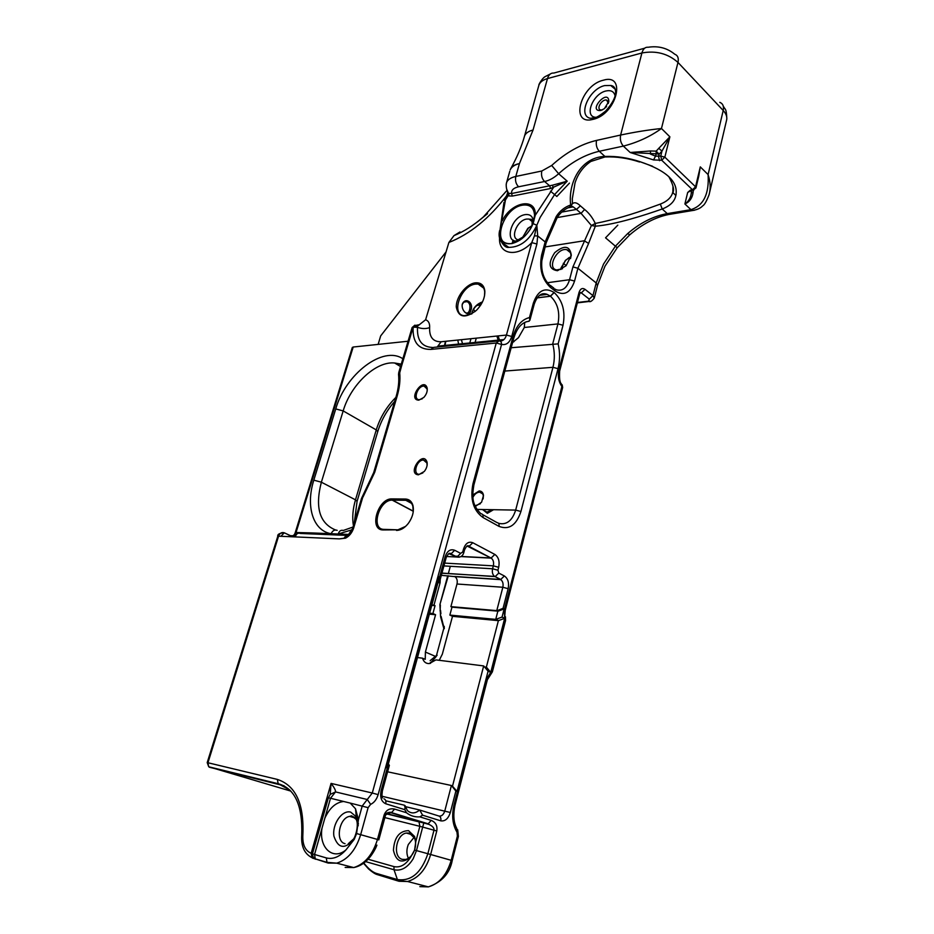 <?xml version="1.0" encoding="UTF-8"?>
<svg xmlns="http://www.w3.org/2000/svg" width="934" height="934" viewBox="0 0 934 934"><rect width="100%" height="100%" fill="white"/><g stroke="black" fill="none" stroke-linecap="round" stroke-linejoin="round"><path stroke-width="1.4" d="M405.636 526.356L397.942 529.823L384.037 529.38C370.401 529.543 378.9 499.667 392.245 500.134L405.811 500.297C409.314 500.449 411.661 502.399 412.84 506.17L413.225 511.855M396.448 530.407C400.593 530.384 404.515 528.095 408.205 523.554C412.665 517.343 414.229 511.26 412.886 505.271C411.625 501.266 409.139 499.188 405.414 499.036L392.093 498.896C377.896 497.974 368.486 530.103 383.115 529.952L397.37 529.823M439.26 660.303L442.342 654.127L452.5 616.323L449.849 615.086L451.986 607.147L450.888 606.633L456.995 584.007C457.672 580.703 456.995 578.251 454.963 576.64L441.338 575.332M430.341 662.486L430.481 663.385M435.057 657.781L435.384 656.357L430.13 660.642M493.537 509.707L487.361 513.326L483.345 510.104M452.173 785.821L457.053 791.437L488.073 671.207L483.672 665.93L435.933 659.883L429.313 663.584C425.927 663.689 423.662 661.891 422.53 658.19L425.239 659.334L425.402 652.06L435.571 614.735L432.921 613.51L435.057 605.664L433.971 605.15L440.077 582.804L440.253 579.313M419.81 816.853C414.766 817.203 410.318 815.826 406.453 812.732L394.603 809.077L391.498 812.627L390.552 812.603L427.247 823.8L428.181 823.823L431.228 820.379L419.81 816.853L422.6 815.195L440.755 820.834C445.109 821.488 448.308 818.698 450.351 812.487L455.885 791.051L457.053 791.437M418.187 821.371L429.033 824.43C432.617 826.135 434.275 828.049 433.995 830.186L427.865 853.723L430.644 854.493L436.762 830.98L422.682 827.069L423.814 823.006L386.688 813.619M390.552 812.708L385.754 814.775L385.333 815.814L384.096 815.078L377.476 839.444L378.702 839.806L385.31 815.487L385.73 814.46L390.552 812.708L389.618 812.568M384.843 817.589L419.845 826.321L415.747 841.838L414.603 850.068L410.726 857.003C405.916 864.709 400.336 867.908 393.973 866.6L394.008 869.741C401.27 871.27 407.656 867.616 413.155 858.801L416.494 850.582L422.682 827.069L419.845 826.321L419.027 821.885L386.442 813.853M405.414 806.626L419.693 810.011L422.6 815.195M385.754 800.788L404.212 805.166L405.158 805.738L404.854 809.685L406.453 812.732M415.747 841.838L414.591 836.49L408.543 830.665C399.32 830.91 394.276 837.448 393.436 850.279C396.144 861.813 401.912 864.055 410.726 857.003M356.601 833.56L354.149 839.503L345.942 849.917C332.843 860.985 318.564 847.29 322.043 828.038L324.857 818.161C329.574 807.957 335.843 802.388 343.642 801.477L350.215 803.088L355.515 808.774L358.423 819.725L356.601 833.56L360.664 834.681L368.113 807.653L370.623 804.372C374.195 802.668 376.694 799.422 378.13 794.624L501.57 344.448L496.258 343.023L372.281 793.024L378.13 794.624M522.071 238.17L528.399 228.165L531.761 225.783M569.577 207.126L570.651 204.978C564.65 207.068 559.851 210.897 556.255 216.478L557.154 217.622M544.942 246.961L584.205 240.785L588.618 243.4L595.332 226.215L591.42 225.491L572.916 266.926L577.913 268.256L588.618 243.4M571.048 206.449L573.172 206.869L576.465 209.426L580.353 205.842C577.107 202.678 574.468 201.966 572.437 203.717L570.265 206.904M606.785 156.387L590.848 161.454C583.271 166.579 578.006 173.701 575.052 182.807L572.308 198.767L572.437 203.717L570.651 204.978L570.394 202.118C569.098 180.927 581.578 157.145 604.917 156.433L599.289 151.273L623.363 146.101C637.56 142.447 650.262 136.586 661.47 128.507C648.628 129.826 635.015 132.009 620.631 135.045L596.546 140.404C580.96 144.105 566.004 152.452 551.69 165.47L541.802 171.004L515.802 176.456C514.984 180.624 515.918 184.056 518.603 186.777L544.592 181.511L549.776 185.936L550.476 188.54L567.207 181.173L552.426 185.212L553.313 187.781L535.287 215.24L533.034 223.588C528.177 234.551 521.044 241.241 511.622 243.622C503.006 244.253 499.141 239.688 500.017 229.951L505.481 199.841L508.259 195.568L509.042 195.942L508.621 193.501L508.458 195.685M568.012 207.815L573.184 206.881L571.55 206.029L570.324 206.846C564.918 208.819 560.528 212.392 557.166 217.587L581.053 213.349L584.602 209.496L580.353 205.842M561.719 212.088L576.465 209.426L581.053 213.349L591.42 225.491L595.308 223.459C592.389 217.447 588.817 212.789 584.602 209.496M709.058 194.821L709.069 194.751C710.809 188.668 710.482 181.943 708.089 174.588C709.291 193.98 703.571 205.667 690.938 209.66L667.261 213.617L662.218 208.994C644.869 215.077 616.078 224.475 595.332 226.215L595.308 223.459C613.907 219.712 632.715 214.283 651.757 207.173L660.326 204.091L662.218 208.994C670.145 205.924 674.687 201.417 675.842 195.463C678.551 181.826 666.572 170.56 639.907 161.664C628.01 157.764 616.347 156.025 604.917 156.433L605.43 156.947C616.568 156.503 627.963 158.196 639.627 162.014L639.907 161.664M557.458 270.72L566.074 265.781L571.304 255.239C569.857 245.654 564.334 244.79 554.738 252.647C547.826 263.318 548.737 269.342 557.458 270.72M534.446 235.882L531.75 242.63L536.91 243.996L537.704 235.928L536.828 225.257L534.446 235.882L537.704 235.928L545.164 241.929L541.627 255.005C539.07 268.537 541.977 279.313 550.348 287.322L555.123 290.999C564.008 296.288 570.487 292.972 574.562 281.052L577.913 268.256L596.196 282.955L592.962 295.611L584.988 289.318C582.314 287.66 580.329 288.699 579.045 292.424L558.929 369.911C557.586 376.262 558.579 381.784 561.906 386.466L561.427 383.956C559.805 382.555 559.209 378.282 559.653 371.113L558.929 369.911M532.1 225.643L527.803 228.363L522.001 238.637L518.615 239.875C509.637 238.917 516.794 220.331 526.601 219.07L529.018 219.046L532.018 220.891M672.959 186.426L672.865 192.591L675.842 195.463L676.158 194.354M606.598 106.418L605.571 107.585M602.453 109.885L600.655 109.932C595.834 108.939 602.185 98.619 606.703 100.113L608.314 103.452M209.391 767.234L284.076 785.774M414.171 837.226L408.31 844.499C406.559 849.099 406.442 853.396 407.971 857.365M402.402 859.373C392.385 857.26 395.923 834.424 406.372 833.046L409.372 833.116L414.603 838.16C416.05 842.024 415.945 846.239 414.287 850.781C412.268 855.579 409.384 858.463 405.636 859.455L402.402 859.373M697.394 181.873L700.29 166.882L698.772 176.071M693.18 191.855L691.288 193.151C690.67 197.88 688.545 201.487 684.891 203.974C689.689 201.907 692.444 197.88 693.18 191.855L693.25 190.186M691.557 190.501L691.288 193.151L691.195 190.583M650.543 150.969L630.158 152.487L656.123 153.806L656.193 151.133L650.543 150.969L650.379 154.028L655.54 156.141L656.123 153.806L659.124 154.18L661.972 151.098L669.876 136.819L658.75 148.354L661.972 151.098L660.735 156.071L661.739 160.251L664.845 157.157L660.735 156.071L655.54 156.141L653.543 159.924L661.739 160.251L692.491 189.777L693.869 190.034M658.75 148.354L656.193 151.133L659.124 154.18L658.54 156.515L659.544 160.683M690.331 190.174L693.086 190.151L695.947 187.932L695.55 186.8L692.491 189.777L690.331 190.174L687.681 192.474L684.891 203.974L690.938 209.66L692.386 210.547L694.476 210.232M639.335 161.465L652.597 166.275M600.819 110.481L604.403 108.636L608.84 101.432C608.466 87.621 587.077 111.835 600.819 110.481M519.771 240.236C503.554 246.226 509.789 216.91 525.095 214.622C530.208 214.003 532.94 216.361 533.302 221.708L533.244 222.934M562.466 268.758L556.734 269.938C546.425 268.502 557.003 247.206 566.775 249.693C569.775 250.475 571.153 252.775 570.919 256.605L570.546 258.566M570.896 256.745L565.385 260.388L560.785 269.517M561.112 267.731L565.735 260.294L569.25 257.457M709.069 194.751L709.069 194.751C706.571 201.242 704.434 204.955 702.66 205.889C700.523 208.212 697.103 209.765 692.386 210.547L668.721 214.493L667.261 213.617C653.391 216.139 640.175 222.817 627.613 233.628L615.413 246.179L617.211 247.767L604.987 266.178L597.55 285.255M563.307 263.283L566.226 265.618M354.628 838.534C345.148 849.683 338.236 848.901 333.917 836.187C332.037 824.15 342.077 809.696 350.659 812.101L356.286 816.783L358.247 825.808M552.426 185.212L511.599 193.525L512.287 196.07L550.476 188.54M518.603 186.777C513.56 187.909 511.225 190.151 511.599 193.525L508.551 193.291C507.174 192.112 505.364 186.029 506.648 182.34L506.193 184.477M330.251 794.379L328.383 797.811L330.508 798.255L335.539 791.915L330.262 794.367M312.493 853.688L311.174 853.291L331.068 783.404L372.281 793.024L367.26 799.504L335.539 791.915C335.703 790.292 334.22 787.455 331.068 783.404L330.204 794.285M450.888 606.633L497.098 610.649L503.064 608.349L508.143 588.689C509.263 582.734 508.003 578.496 504.36 575.963L498.779 573.079L497.927 570.219L498.686 567.3C499.818 561.334 498.546 557.038 494.845 554.434L472.791 542.736C468.634 541.195 465.552 543.273 463.544 548.97L462.739 551.959L460.66 553.372L454.683 550.278C450.41 548.737 447.246 550.862 445.179 556.652L439.564 577.154L438.373 576.558L438.595 580.434L388.089 764.899L386.022 767.55L387.306 767.981L381.165 790.433C379.811 797.227 381.329 801.664 385.707 803.754L404.854 809.685M451.986 607.147L498.184 611.175L504.15 608.886L503.064 608.349M449.849 615.086L495.732 619.37L498.382 620.643L504.664 618.355L502.037 617.082L495.732 619.37L497.857 611.163L496.771 610.638L502.842 587.252L456.995 584.007M452.5 616.323L498.382 620.643L486.369 667.109L490.759 672.387L504.664 618.355M485.587 667.016L486.369 667.109M506.555 188.855L508.586 193.478L508.259 195.568L507.909 194.926M507.092 197.097L507.676 193.583L507.746 195.673M507.874 195.159L507.746 194.074C508.435 194.692 507.606 196.502 505.282 199.514L504.558 200.752M503.963 202.409L500.017 229.951M511.178 347.74L558.147 343.875L563.015 325.254C565.607 311.524 562.665 300.62 554.201 292.552L554.096 292.47C544.826 286.89 537.914 290.427 533.361 303.095L529.45 317.583L529.858 320.35L528.457 321.308M445.471 341.319L444.315 346.316M462.75 344.494L461.384 339.684M457.812 340.046L458.722 344.891M444.817 346.269L445.822 341.284M446.16 251.771L380.675 335.901L378.142 344.401M471.81 313.847L472.102 312.505C473.678 307.741 477.029 304.426 482.166 302.546M512.603 342.486L518.475 337.664L524.301 327.495L524.71 322.452L524.359 327.285M496.9 336.042L498.371 340.84M526.764 321.658L525.083 322.277M475.348 506.426L481.605 502.188L483.485 495.429C483.076 492.58 481.652 491.086 479.2 490.934L472.767 495.008M480.415 503.706L475.079 505.808M472.943 497.343C474.624 494.086 476.819 492.346 479.551 492.136L479.656 492.148C481.781 492.323 483.018 493.642 483.357 496.129L483.123 498.908M483.987 510.466L486.999 512.136L491.856 509.672M422.857 472.931L419.319 474.285C412.303 474.624 416.716 459.656 423.499 460.042L426.955 463.031L427.095 465.459M422.25 398.806L419.249 399.694C412.665 399.694 417.755 385.438 424.083 386.116L427.083 388.918L427.188 390.809M499.795 340.98L498.137 335.913M514.015 341.599L512.626 342.428M482.493 301.892C477.262 303.772 473.83 307.134 472.184 311.979L471.798 313.906M387.598 771.799L451.402 785.506L455.885 791.051M505.224 610.404L562.618 387.633L561.906 386.466L504.337 609.692L504.687 619.826L491.471 671.219L486.439 679.135L454.064 804.653C451.554 815.464 452.523 824.617 456.971 832.136L457.391 836.07L451.192 860.307L430.644 854.493C426.208 869.25 418.514 878.252 407.551 881.498L428.356 886.88L419.845 886.635M418.444 474.822L424.293 471.472C426.686 468.354 427.597 465.249 427.025 462.143C423.079 449.674 406.675 473.97 418.444 474.822M497.694 341.027L433.645 347.378L430.901 349.421L496.258 343.023L498.978 340.898C500.706 340.957 501.57 342.136 501.57 344.448C506.356 345.288 509.742 342.638 511.727 336.474L536.91 243.996M418.794 400.161L423.803 397.452C426.511 394.382 427.62 391.241 427.153 388.019C423.616 376.11 407.271 399.904 418.794 400.161M311.349 853.349L312.049 857.657L311.174 853.291C305.114 850.676 302.336 844.499 302.861 834.751C304.192 803.87 295.693 785.436 277.363 779.423L207.955 762.751L208.737 766.791L290.883 791.121M387.435 767.888L388.462 764.152L389.373 765.331L387.306 767.981M438.128 582.139L439.797 581.006L439.564 577.154M345.732 536.852L343.735 538.253L339.357 538.883L345.557 538.159C349.223 536.256 351.896 532.975 353.577 528.305L352.573 528.609M353.577 528.294L362.52 498.091L361.528 498.359L352.597 528.516L348.23 534.972L344.938 536.922L347.915 535.17M344.366 537.879L344.938 536.922M346.888 535.404L300.503 533.466C297.934 532.59 296.206 533.746 295.331 536.91L278.565 536.198C279.826 533.104 281.764 531.983 284.368 532.835L290.392 535.661C292.972 536.501 294.875 535.392 296.101 532.322L353.192 347.028L408.053 341.237M343.735 538.253L341.015 538.708M345.557 538.159L345.732 536.84M402.834 358.878L402.869 358.761C382.998 345.276 345.58 374.125 335.75 408.929L313.824 480.158C305.535 505.971 312.878 530.745 331.138 533.723L338.236 534.014C339.182 530.991 340.875 529.812 343.303 530.465L353.04 527.021M509.766 171.331L506.648 182.34C507.933 179.468 510.991 177.518 515.802 176.456L519.444 163.567C515.113 164.454 512.241 166.1 510.805 168.529L510.162 169.953C511.505 166.917 514.599 164.793 519.444 163.567L533.034 130.036L547.487 78.573L641.915 52.981L620.631 135.045C619.837 139.435 620.748 143.124 623.363 146.101L630.158 152.487L653.543 159.924M541.732 295.062L542.666 293.801M471.857 313.882L464.385 315.715C450.281 314.933 460.812 285.407 475.534 284.111L478.138 284.076C481.944 284.718 484.127 287.275 484.699 291.735L484.512 295.938M462.248 304.239C461.046 311.641 469.814 317.758 470.853 310.322C474.052 302.756 465.365 296.533 462.248 304.239M462.178 304.741C463.252 302.184 464.898 301.157 467.117 301.659C469.744 302.99 470.573 305.757 469.615 309.983C468.821 312.528 467.607 313.509 465.984 312.913L464.513 311.933M507.606 191.633L507.512 194.144M311.349 533.921L311.617 532.917L331.138 533.723C332.586 530.582 334.594 529.461 337.174 530.337M429.36 614.152L435.571 614.735M417.475 657.548L422.53 658.19M277.737 536.431L278.565 536.198L207.955 762.751L207.208 762.599L208.737 766.791L278.169 783.708L289.89 790.082M431.882 604.975L433.971 605.15M431.765 605.384L435.057 605.664M429.628 613.206L432.921 613.51M507.886 192.171L506.508 195.918L507.314 195.603M412.069 327.671L413.143 327.18C412.443 342.136 418.362 349.549 430.901 349.421M475.184 282.862C466.078 284.006 455.827 297.222 456.294 307.123C458.582 317.665 465.272 318.751 476.352 310.403C482.271 304.262 485.096 297.748 484.816 290.883C483.964 285.022 480.741 282.348 475.184 282.862M460.007 231.947L453.982 235.625L448.892 242.466C469.744 234.212 488.949 218.696 506.508 195.907L505.866 198.183L506.532 197.961M432.454 347.448C421.853 346.969 416.868 340.245 417.51 327.297L417.44 326.211L413.143 327.04L403.897 358.306L402.869 358.761L400.534 366.525L401.55 366.081L403.897 358.306M499.643 237.178C497.74 254.398 516.992 258.193 531.75 242.63L506.45 335.061L441.152 341.762C433.107 341.914 429.255 337.197 429.628 327.636C429.873 323.397 428.531 320.782 425.6 319.767L417.44 326.211L414.918 325.137L412.116 327.542L402.869 358.761M425.6 319.767L448.892 242.466M419.553 324.658L416.471 325.254M353.192 347.028L352.293 347.53M533.034 223.588L536.828 225.257L540.144 217.424L554.586 194.564L550.476 191.178M411.555 503.368L405.811 500.297L405.414 499.036M413.295 511.167L392.49 500.134L392.093 498.896M384.037 529.38L383.115 529.952M450.316 566.296L448.32 573.639M447.748 575.753L439.891 604.613L440.614 616.884L443.802 628.36L436.657 654.827L443.802 628.36M448.308 575.788L439.891 604.613M440.358 605.01L440.112 610.976M440.614 616.884L440.369 613.58M441.082 616.335L443.778 626.947M436.657 654.827L435.618 657.361M435.956 655.937L435.384 656.357L425.402 652.06M281.554 536.326L279.71 536.256M295.331 535.871L294.607 536.875M423.873 822.866L428.192 823.823M436.762 830.98C437.602 825.843 435.758 822.317 431.228 820.379M394.603 809.077C389.513 808.062 386.011 810.058 384.096 815.078M345.942 849.917C339.544 856.922 332.994 859.595 326.305 857.914L326.993 862.339L328.149 863.051L336.707 863.168C347.81 859.654 355.796 850.15 360.664 834.681L377.476 839.444C372.713 854.738 364.797 864.125 353.729 867.569L345.171 867.429M348.289 866.157L347.623 866.717L352.713 867.301M326.305 857.914L314.548 854.47L315.237 858.86L326.993 862.339L336.707 863.168L353.729 867.569C362.719 865.748 370.051 859.21 375.725 847.955L376.939 845.118M385.333 815.814L378.784 839.911M414.603 850.068L427.865 853.723C421.339 872.881 411.182 881.498 397.394 879.559L399.028 881.276L407.551 881.498L398.071 880.704L376.997 874.516L398.9 881.241M365.661 861.615L394.008 869.741L397.394 879.559L376.32 873.383L376.997 874.516C375.141 874.014 372.351 872.181 368.638 869.005L363.548 863.285M376.32 873.383C372.409 872.122 368.253 868.678 363.875 863.051M393.973 866.6L368.148 859.257M328.383 797.811L312.446 853.816C312.983 857.424 313.906 859.105 315.237 858.86L327.997 863.004M419.693 810.011C415.268 813.654 411.158 813.829 407.352 810.56L405.158 805.738M405.484 808.132L404.212 805.166M438.373 576.558L386.022 767.55M502.037 617.082L504.15 608.886M488.073 671.207L490.759 672.387M529.45 317.583C521.709 319.498 516.222 325.884 512.976 336.73L472.931 483.917C469.977 499.258 473.316 510.454 482.948 517.483L498.966 526.356C509.007 530.208 516.327 525.258 520.927 511.505L558.03 368.673C560.038 360.641 560.073 352.375 558.147 343.875M451.192 860.307C446.872 874.866 439.26 883.716 428.356 886.88C441.794 882.186 449.744 873.43 452.208 860.611L451.192 860.307M357.267 818.628L356.239 816.269M312.458 853.816L314.548 854.47L322.043 828.038M350.215 803.088L368.113 807.653M370.623 804.372L367.26 799.504L362.217 806.03L358.423 819.725M452.208 860.611L458.384 836.409L457.391 836.07M541.627 255.005L542.374 256.5C540.401 268.443 542.619 277.737 549.029 284.391L550.348 287.322M513.093 240.096L512.136 243.529M512.311 243.494L513.233 240.166M541.475 262.221L546.437 241.544M572.916 266.926L569.553 279.721L547.429 282.71M574.562 281.052L569.553 279.721C566.973 287.976 562.572 291.35 556.337 289.82L555.088 289.096M556.255 216.478L545.164 241.929L545.9 243.447L542.421 256.325M550.289 285.36L553.792 288.069L555.123 290.999M569.448 183.122L556.839 196.479L554.586 194.564L567.207 181.173L558.649 173.736C571.643 162.002 585.186 154.507 599.289 151.273C596.663 148.354 595.74 144.735 596.546 140.404M672.854 191.82L672.305 193.747C670.554 198.218 666.561 201.662 660.326 204.091M454.064 804.653L455.068 805.073C453.002 814.717 453.585 822.539 456.819 828.528L456.971 832.136M455.08 805.05L487.35 679.789L486.439 679.135M489.626 675.726L490.548 672.655M487.361 679.73L492.37 671.885L491.471 671.219M492.381 671.826L505.551 620.585L504.687 619.826M504.337 609.692L505.212 610.474L504.629 617.981M709.758 191.855L726.407 120.883C727.504 117.497 726.442 114.041 723.208 110.492L708.089 174.588L700.29 166.882L695.55 186.8L664.845 157.157L669.876 136.819L661.47 128.507L677.979 62.426C678.89 58.153 677.804 55.41 674.71 54.195C667.133 47.996 658.283 45.684 648.149 47.26C645.207 46.934 643.117 48.848 641.915 52.981C655.89 50.401 667.915 53.542 677.979 62.426L723.208 110.492C724.037 106.348 722.904 103.627 719.81 102.331M687.681 192.474L691.067 190.571M690.95 190.524L691.779 190.384M595.88 117.31C583.75 116.995 592.763 93.704 606.003 90.972C611.034 89.921 614.07 91.555 615.097 95.887M604.672 85.589C589.097 88.858 577.305 115.898 590.475 118.314L594.958 117.626C596.581 117.567 600.13 115.396 605.606 111.111C612.949 102.88 616.253 96.062 615.506 90.68C615.109 87.516 613.498 85.776 610.684 85.473L604.672 85.589M615.086 88.882L610.684 85.473L615.191 89.197M603.329 80.207C580.528 85.251 569.471 125.635 592.868 119.389C616.277 114.73 627.158 72.945 603.329 80.207M313.182 857.319L315.529 859.245M525.282 235.66L511.855 243.47C490.794 247.662 502.013 208.154 522.526 205.153C530.022 204.184 534.038 207.617 534.575 215.462C534.54 219.98 533.045 224.662 530.08 229.542M345.043 843.671C335.037 841.592 339.1 817.915 349.608 816.386L352.62 816.421L355.095 817.682M358.072 822.539L358.411 823.951M324.857 818.161L330.508 798.255L343.642 801.477M509.042 195.942L512.287 196.07M541.802 171.004C540.984 175.23 541.918 178.733 544.592 181.511C549.32 180.495 554.002 177.904 558.649 173.736L551.69 165.47M617.818 225.129L605.547 237.82L615.413 246.179L603.527 264.077L596.196 282.955L597.468 285.57L597.013 287.368M313.077 857.167L312.049 857.669L313.264 858.404M302.861 834.751L301.729 835.218C301.005 846.227 304.356 853.676 311.769 857.564L312.948 858.299M629.855 234.738L627.613 233.628M670.904 214.131L668.721 214.493C655.434 217.19 642.429 223.985 629.691 234.889L617.211 247.767M538.579 86.348L538.988 84.912C540.214 81.947 543.051 79.834 547.487 78.573C548.713 74.65 550.838 72.805 553.85 73.05L644.623 48.218M579.932 293.078L581.322 292.902L589.296 299.172L588.583 301.157L590.416 301.308M588.583 301.157L577.446 302.488M589.296 299.172L592.962 295.611L594.246 298.18C591.887 301.122 590.195 302.219 589.144 301.472L577.352 302.873M535.287 215.24C536.42 197.074 511.47 201.697 502.27 220.739M580.259 292.494L581.322 292.902L584.988 289.318M508.143 588.689L502.842 587.252C503.508 583.843 502.831 581.31 500.811 579.652L454.963 576.64M504.36 575.963L500.729 579.477L495.137 576.617L500.519 579.477L454.671 576.476M558.03 368.673L552.951 367.307L515.673 510.092C512.194 520.857 506.462 525.258 498.499 523.285M524.301 327.495L557.96 323.911L552.718 343.852C554.773 351.838 554.854 359.66 552.951 367.307L504.839 371.067M470.981 338.703L469.533 343.817M474.846 343.292L476.282 338.155M475.114 311.536L473.48 309.224M476.924 305.453L480.776 304.974M537.097 297.911L550.476 296.23C557.656 303.036 560.155 312.271 557.96 323.911L563.015 325.254M537.178 297.794L550.476 296.23L554.201 292.552M477.076 305.336L480.847 304.869M541.031 294.385L547.137 294.373L550.359 296.148L554.096 292.47M438.606 346.07L503.916 339.567M498.966 526.356C499.375 524.126 498.733 522.877 497.051 522.608L482.668 514.622M476.97 509.415L515.673 510.092L520.927 511.505M533.361 303.095L534.131 304.496L529.94 320.035M473.9 484.898L513.793 338.108L512.976 336.73M472.931 483.917L473.865 485.015C472.277 495.674 471.261 504.162 480.718 513.525M482.948 517.483C483.368 515.241 482.738 513.98 481.057 513.723M483.672 665.93L452.57 785.903M451.402 785.506L444.794 810.957C443.545 814.752 441.584 816.456 438.922 816.036L419.973 810.105M450.351 812.487L382.111 796.282M440.755 820.834C441.222 818.301 440.614 816.701 438.922 816.036M396.039 396.833L373.693 472.604L374.709 472.312L397.102 396.308C399.554 387.855 400.429 380.045 399.705 372.888L401.55 366.081M398.608 375.141L398.538 374.429C399.25 381.189 398.433 388.614 396.074 396.716L397.102 396.308M277.363 779.423L278.169 783.708C294.922 788.366 302.779 805.54 301.729 835.218L301.717 835.405M385.707 803.754C386.232 801.127 385.649 799.481 383.967 798.815M381.165 790.433L382.38 790.9C381.808 795.289 381.854 797.636 382.508 797.928M445.179 556.652L446.183 557.621L439.902 580.621M448.845 553.617L456.738 557.026L459.318 557.166M454.683 550.278L450.97 553.955L448.495 553.839M460.66 553.372L456.948 557.026L446.569 556.501M462.739 551.959L463.708 552.916C462.599 556.22 460.345 557.586 456.948 557.026L450.97 553.955C449.779 552.368 448.192 553.558 446.219 557.528M463.544 548.97L464.502 549.939L463.731 552.823M467.047 546.028L491.237 558.135C493.327 559.816 494.028 562.385 493.339 565.852L492.58 568.771C491.903 572.203 492.58 574.76 494.623 576.43L441.922 573.231M472.791 542.736L469.055 546.367L466.673 546.273M494.845 554.434L491.156 557.995L461.162 556.466M498.686 567.3L493.339 565.852L444.689 563.109M497.927 570.219L492.58 568.771L443.919 565.922M498.779 573.079L495.137 576.617L441.957 573.079M362.52 498.091L362.45 496.421L373.693 472.604M362.952 497.157L374.709 472.312M362.427 496.444L361.505 498.441M339.357 538.883L295.331 536.91M348.837 534.446L338.236 534.014L352.165 529.73M398.748 372.573L398.538 374.429L399.705 372.888M353.426 525.725C352.083 517.74 352.772 509.112 355.492 499.83L321.366 482.201L343.175 410.913C350.74 384.738 375.912 360.933 394.65 362.999L400.534 366.525L398.783 372.444L399.799 372.012M524.184 137.321L524.593 135.874C525.784 133.095 528.597 131.145 533.034 130.036M559.688 370.973L579.71 293.755L579.045 292.424M499.585 230.873L499.643 230.511C497.764 238.1 500.834 243.716 508.832 247.37L501.733 242.455M536.828 225.257C529.835 239.945 520.507 247.312 508.832 247.37C506.532 247.79 504.267 246.296 502.037 242.863M500.04 341.073C503.087 341.038 505.224 339.03 506.45 335.061L511.727 336.474M429.628 327.636C425.799 328.978 421.759 328.873 417.51 327.297L413.143 327.18M295.623 535.882L290.287 535.661L284.368 532.835M455.045 556.15L458.687 556.337M437.988 582.664L440.077 582.804M313.824 480.158L321.366 482.201C314.828 507.501 319.568 523.425 335.563 529.987M335.75 408.929L343.175 410.913L376.262 429.909L355.492 499.83L357.068 501.36L354.336 522.655M394.697 401.41C386.851 410.295 381.2 420.37 377.745 431.636L376.262 429.909C380.126 417.405 386.664 406.57 395.876 397.394M401.258 364.132L394.65 362.999L401.118 364.587M441.152 341.762L437.194 347.016M505.866 198.183L505.633 199.094M311.617 532.917L295.272 532.497C294.432 535.334 292.774 536.396 290.287 535.661L288.466 536.618M295.261 532.555L352.328 347.425M281.064 536.104L284.251 532.835C279.546 533.092 277.375 534.26 277.76 536.361L207.208 762.599M477.321 222L487.548 213.664M483.438 216.886L483.252 217.05C473.561 225.433 463.801 231.632 453.982 235.625M413.283 511.283L392.245 500.134M412.84 506.17L412.886 505.271M440.556 610.357L440.895 613.708M444.269 628.699L444.234 626.387M437.135 655.166L435.267 657.618M435.279 657.618L430.352 663.175M428.192 823.811L391.509 812.615C390.424 811.658 385.357 812.942 385.719 814.495M385.73 814.46L385.567 815.149M354.768 817.308L355.107 817.997M545.946 243.272L557.166 217.61M527.803 228.363L528.399 228.165M532.041 225.888C532.602 216.746 530.524 220.004 529.018 219.046L532.24 221.662M673.216 190.022L672.865 192.591C674.5 189.871 673.122 184.512 668.744 176.514M606.703 100.113L608.244 101.596M458.384 836.409L457.695 829.777M505.574 620.503L505.434 616.744M406.372 833.046L412.384 834.821M698.784 176.036L695.993 187.757M608.361 103.125L608.84 101.432M570.919 256.605L571.304 255.239M566.775 249.693L570.405 252.635M726.827 118.746C726.313 107.503 725.251 110.224 723.22 105.974M533.302 221.708L534.575 215.462C534.271 223.179 530.664 230.394 523.764 237.119M356.286 816.783L355.515 808.774M348.289 843.717L353.052 839.433C354.838 838.825 359.45 824.991 356.134 819.316L351.616 815.802L349.608 816.386L355.399 818.079M414.603 838.16L414.591 836.49M524.581 135.897L538.988 84.912C538.136 85.543 541.848 78.701 544.814 76.81L550.371 73.949M505.259 199.526L504.535 200.53M596.931 287.684L594.328 297.876M498.733 620.655L496.082 619.382M498.184 611.175L497.098 610.649M539.513 295.342L547.137 294.373C541.58 292.19 537.26 295.506 534.166 304.332M483.357 496.129L483.485 495.429M482.283 509.509L486.988 512.136M479.656 492.148L482.621 493.841M423.499 460.042L426.429 461.723M424.083 386.116L426.651 387.727M427.153 388.042L427.083 388.918M513.84 337.945C517.132 327.554 522.234 321.985 529.146 321.238M562.653 387.482L562.198 384.843M426.955 463.031L427.025 462.143M389.373 765.331L382.38 790.888M464.537 549.846C466.475 545.935 467.981 544.779 469.055 546.367L491.237 558.135L460.964 556.582M579.757 293.603L580.154 292.646M478.138 284.076L483.754 288.174M467.105 301.647L464.245 302.021M455.313 556.29L458.524 556.454M524.604 135.874C521.616 146.475 517.051 157.309 510.898 168.365M484.699 291.735L484.816 290.883M377.745 431.636L357.103 501.243M483.392 216.933L506.765 190.653"/></g></svg>
